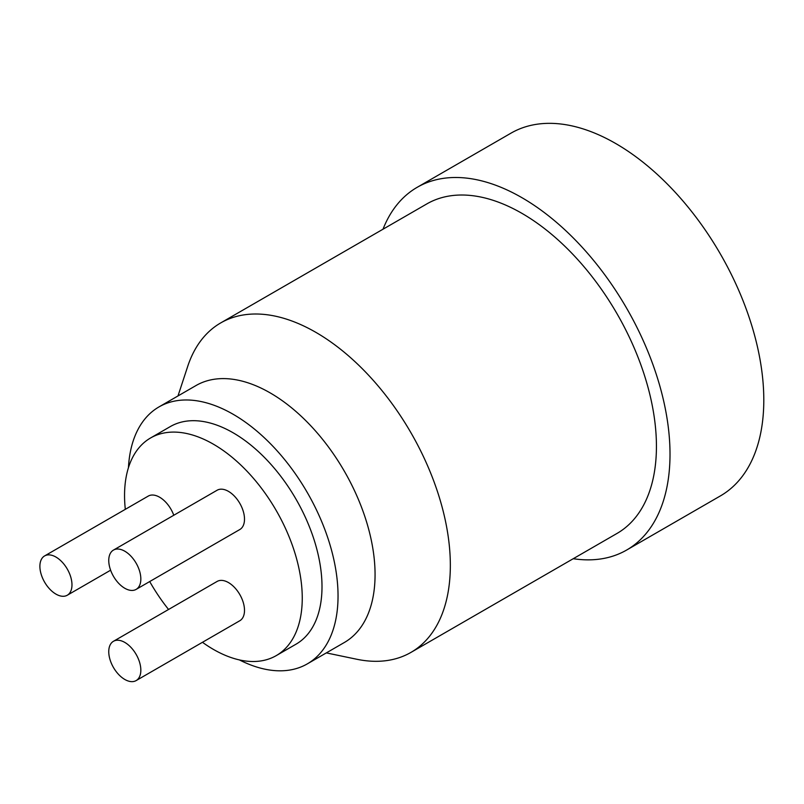 <?xml version="1.0" encoding="UTF-8"?>
<svg xmlns="http://www.w3.org/2000/svg" width="804" height="804" viewBox="0 0 804 804"><rect width="100%" height="100%" fill="white"/><g stroke="black" fill="none" stroke-linecap="round" stroke-linejoin="round"><path stroke-width="1.21" d="M626.638 550.047L720.424 495.897A209.432 120.912 -120 0 0 763.8 400.02A209.432 120.912 -120 0 0 672.385 189.262A209.432 120.912 -120 0 0 510.992 133.152L417.206 187.302A209.432 120.912 60 0 1 578.589 243.411A209.432 120.912 60 0 1 670.013 454.17A209.432 120.912 60 0 1 626.638 550.047A209.432 120.912 60 0 1 573.242 558.71M383.005 229.21A209.432 120.912 60 0 1 417.206 187.302M410.944 652.406L617.04 533.424A190.236 109.826 -120 0 0 656.436 446.341A190.236 109.826 -120 0 0 573.403 254.898A190.236 109.826 -120 0 0 426.803 203.925L220.718 322.917A190.236 109.826 60 0 1 367.307 373.88A190.236 109.826 60 0 1 450.34 565.323A190.236 109.826 60 0 1 410.944 652.406A190.236 109.826 60 0 1 356.725 659.24L326.334 652.898M177.985 395.95L187.684 366.453A190.236 109.826 60 0 1 220.718 322.917M307.319 663.873L344.343 642.496A148.348 85.646 -120 0 0 375.066 574.579A148.348 85.646 -120 0 0 310.314 425.296A148.348 85.646 -120 0 0 195.995 385.548L158.971 406.924A148.348 85.646 60 0 1 273.29 446.672A148.348 85.646 60 0 1 338.042 595.955A148.348 85.646 60 0 1 307.319 663.873A148.348 85.646 60 0 1 239.401 659.913M128.439 467.717A148.348 85.646 60 0 1 158.971 406.924M276.234 655.622L295.972 644.215A125.655 72.551 -120 0 0 322.002 586.699A125.655 72.551 -120 0 0 267.149 460.24A125.655 72.551 -120 0 0 170.317 426.572L150.579 437.969A125.655 72.551 60 0 1 247.401 471.636A125.655 72.551 60 0 1 302.254 598.096A125.655 72.551 60 0 1 276.234 655.622A125.655 72.551 60 0 1 202.457 642.295M125.313 509.334A125.655 72.551 60 0 1 124.55 495.495A125.655 72.551 60 0 1 150.579 437.969M168.559 609.472A125.655 72.551 60 0 1 149.705 581.553M136.137 589.382L239.803 529.534A22.693 13.095 -120 0 0 243.28 511.354A22.693 13.095 -120 0 0 228.457 491.365A22.693 13.095 -120 0 0 217.11 490.239L113.454 550.087A22.693 13.095 60 0 1 124.801 551.212A22.693 13.095 60 0 1 139.615 571.202A22.693 13.095 60 0 1 136.137 589.382A22.693 13.095 60 0 1 124.801 588.267A22.693 13.095 60 0 1 109.977 568.267A22.693 13.095 60 0 1 113.454 550.087M136.137 680.586L239.803 620.738A22.693 13.095 -120 0 0 243.28 602.558A22.693 13.095 -120 0 0 228.457 582.568A22.693 13.095 -120 0 0 217.11 581.443L113.454 641.29A22.693 13.095 60 0 1 124.801 642.416A22.693 13.095 60 0 1 139.615 662.406A22.693 13.095 60 0 1 136.137 680.586A22.693 13.095 60 0 1 124.801 679.46A22.693 13.095 60 0 1 109.977 659.471A22.693 13.095 60 0 1 113.454 641.29M173.775 515.264A22.693 13.095 -120 0 0 159.594 497.204A22.693 13.095 -120 0 0 148.258 496.088L44.592 555.936A22.693 13.095 60 0 1 55.938 557.051A22.693 13.095 60 0 1 70.752 577.051A22.693 13.095 60 0 1 67.275 595.231A22.693 13.095 60 0 1 55.938 594.106A22.693 13.095 60 0 1 41.115 574.116A22.693 13.095 60 0 1 44.592 555.936M110.61 570.207L67.275 595.231"/></g></svg>
